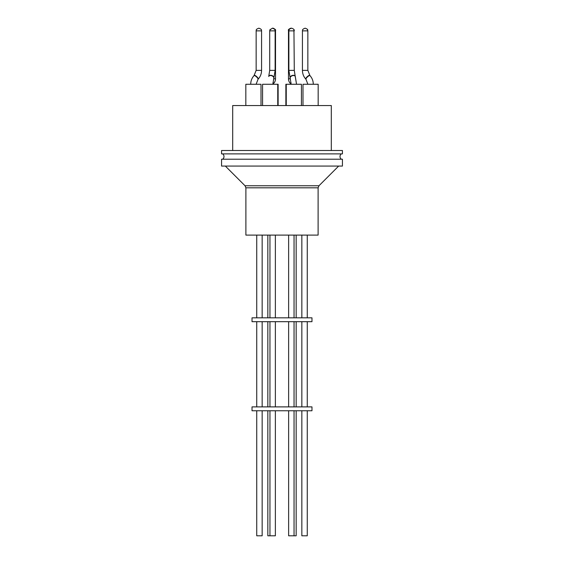 <?xml version="1.0" encoding="UTF-8"?>
<svg xmlns="http://www.w3.org/2000/svg" width="564" height="564" viewBox="0 0 564 564"><rect width="100%" height="100%" fill="white"/><g stroke="black" fill="none" stroke-linecap="round" stroke-linejoin="round"><path stroke-width="0.85" d="M273.632 78.805L275.521 78.805A6.578 6.578 0 0 1 273.596 83.451L273.589 83.458A1.163 1.163 0 0 0 273.251 84.276M290.368 78.805L288.479 78.805A6.578 6.578 0 0 0 290.404 83.451L290.411 83.458A1.163 1.163 0 0 1 290.749 84.276M222.646 159.21A3.299 3.299 0 0 0 222.646 153.894M341.354 159.21A3.299 3.299 0 0 1 341.354 153.894M272.426 28.2L273.202 28.2L272.37 28.2L269.86 29.977L269.712 30.858L269.712 70.373L275.126 70.373L273.864 78.177A2.707 1.77 -159.1 0 0 273.138 76.253A2.707 1.77 -159.1 0 0 270.6 75.294A2.707 1.77 -159.1 0 0 268.802 76.239A2.707 1.77 -159.1 0 0 268.767 76.359M275.366 410.754L275.366 535.8L267.837 535.8L267.837 410.754M293.943 29.547L294.288 70.373L288.874 70.373L288.874 30.858L294.288 30.858C294.027 30.576 295.106 29.377 291.63 28.2L291.539 28.2M296.163 410.754L296.163 535.8L288.634 535.8L288.634 410.754L288.634 535.8M301.43 105.546L301.43 84.276L285.87 84.276L285.87 105.546M307.26 410.754L307.26 535.8L301.846 535.8L301.846 410.754L301.846 535.8M318.174 84.276L318.174 105.546L318.174 84.276L302.995 84.276L302.995 105.546M278.13 105.546L278.13 84.276L262.57 84.276L262.57 105.546M291.186 28.2L291.574 28.2L291.186 28.2M267.837 235.11L267.837 317.821M252.03 317.821L311.97 317.821L311.97 321.684L252.03 321.684L252.03 317.821M309.714 406.884L311.97 406.884L311.97 410.754L252.03 410.754L252.03 406.884L309.714 406.884M296.163 321.684L296.163 406.884M296.163 235.11L296.163 317.821M267.837 321.684L267.837 406.884M261.005 105.546L261.005 84.276L245.826 84.276L245.826 105.546L245.826 84.276M318.11 187.812L245.89 187.812L245.89 235.11L318.11 235.11L318.11 187.812L318.963 185.76L338.654 166.077M331.308 150.51L331.308 105.546L232.692 105.546L232.692 150.51M342.426 150.51L221.574 150.51L221.574 153.894L342.426 153.894L342.426 150.51M342.426 159.21L221.574 159.21L221.574 166.077L342.426 166.077L342.426 159.21M262.154 410.754L262.154 535.8L256.74 535.8L256.74 410.754L256.74 535.8M273.589 83.458L272.92 82.781L273.596 83.451M295.233 76.359A2.707 1.77 159.1 0 0 295.198 76.239L295.282 76.471A2.707 1.77 159.1 0 0 293.491 75.527A2.707 1.77 159.1 0 0 290.953 76.492A2.707 1.77 159.1 0 0 290.227 78.41L291.13 84.276M294.288 70.373L295.198 76.239A2.707 1.77 159.1 0 0 293.4 75.294A2.707 1.77 159.1 0 0 290.862 76.253A2.707 1.77 159.1 0 0 290.136 78.177A2.707 1.77 159.1 0 0 290.192 78.29M307.845 70.373L302.431 70.373L302.431 30.858L307.845 30.858L307.845 70.373L309.953 75.604A2.707 0.733 137.3 0 0 309.735 75.527A2.707 0.733 137.3 0 0 307.197 77.169A2.707 0.733 137.3 0 0 305.977 79.277L307.881 84.276M309.742 75.372A2.707 0.733 137.3 0 0 309.523 75.294A2.707 0.733 137.3 0 0 306.978 76.937A2.707 0.733 137.3 0 0 305.766 79.045L305.977 79.277M290.411 83.458L291.08 82.781L290.404 83.451M256.155 30.858C256.472 30.597 255.189 29.518 258.82 28.2C255.097 29.582 256.627 30.252 256.155 30.858L256.155 70.373L256.155 30.858L261.569 30.858L261.569 70.373C261.527 73.722 260.42 76.612 258.234 79.045L258.023 79.277A2.707 0.733 -137.3 0 0 256.803 77.169A2.707 0.733 -137.3 0 0 254.265 75.527A2.707 0.733 -137.3 0 0 254.047 75.604C251.861 78.036 250.747 80.927 250.705 84.276C250.747 80.927 251.861 78.036 254.047 75.604L256.155 70.373L261.569 70.373C261.527 73.722 260.42 76.612 258.234 79.045A2.707 0.733 -137.3 0 0 257.022 76.937A2.707 0.733 -137.3 0 0 254.477 75.294A2.707 0.733 -137.3 0 0 254.258 75.372L254.047 75.604M273.808 78.29A2.707 1.77 -159.1 0 0 273.864 78.177L273.773 78.41A2.707 1.77 -159.1 0 0 273.046 76.492A2.707 1.77 -159.1 0 0 270.508 75.527A2.707 1.77 -159.1 0 0 268.718 76.471L269.712 70.373M275.521 78.805L275.521 30.519L275.105 30.519M288.895 30.519L288.479 30.519C287.971 29.871 288.74 29.102 290.798 28.2M245.89 187.812L245.037 185.76L318.963 185.76M272.468 28.2C276.304 29.716 274.64 30.336 275.126 30.858L269.712 30.858L270.198 29.321M295.282 76.471L296.544 84.276L295.198 76.239M288.874 70.373L290.227 78.41M309.953 75.604C312.139 78.036 313.253 80.927 313.295 84.276C313.253 80.927 312.139 78.036 309.953 75.604M302.431 70.373C302.473 73.722 303.58 76.612 305.766 79.045C303.58 76.612 302.473 73.722 302.431 70.373M258.023 79.277L256.119 84.276L258.023 79.277M273.773 78.41L272.87 84.276M275.521 30.519C275.986 29.955 275.218 29.18 273.202 28.2M288.634 235.11L288.634 317.821L288.634 235.11M288.634 321.684L288.634 406.884L288.634 321.684M275.366 235.11L275.366 317.821M275.366 321.684L275.366 406.884M256.74 235.11L256.74 317.821L256.74 235.11M256.74 321.684L256.74 406.884L256.74 321.684M288.874 30.858C289.092 30.576 288.162 29.279 291.532 28.2M294.048 235.11L294.048 317.821M294.048 321.684L294.048 406.884M294.048 410.754L294.048 535.8M286.251 84.276L286.251 105.546M307.26 235.11L307.26 317.821M307.26 321.684L307.26 406.884M302.431 30.858C302.748 30.597 301.458 29.518 305.089 28.2C301.359 29.624 302.812 30.512 302.431 30.858M301.846 235.11L301.846 317.821L301.846 235.11M301.846 321.684L301.846 406.884L301.846 321.684M288.479 78.805L288.479 30.519M261.569 30.858C261.188 30.512 262.641 29.624 258.911 28.2C262.542 29.518 261.252 30.597 261.569 30.858M262.154 235.11L262.154 317.821M262.154 321.684L262.154 406.884M275.126 30.858L275.126 70.373M245.037 185.76L225.346 166.077M305.18 28.2C308.903 29.582 307.373 30.252 307.845 30.858L307.239 29.173M277.749 84.276L277.749 105.546M269.952 235.11L269.952 317.821M269.952 321.684L269.952 406.884M269.952 410.754L269.952 535.8"/></g></svg>
